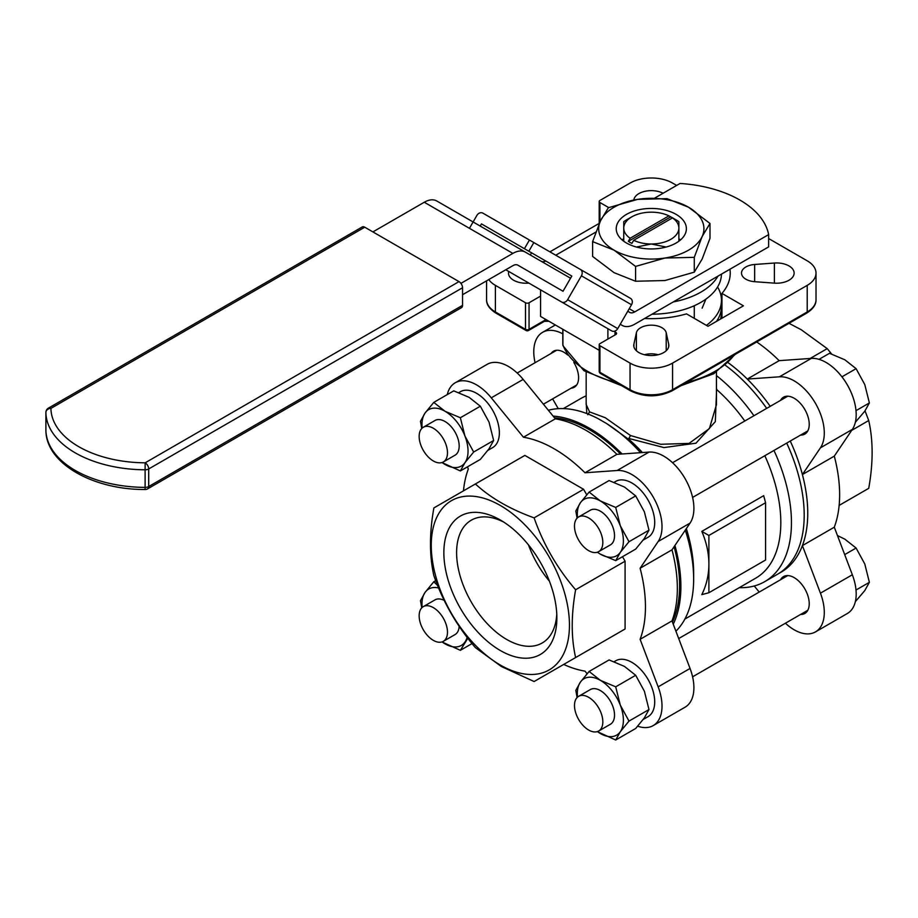 <?xml version="1.0" encoding="UTF-8"?>
<svg xmlns="http://www.w3.org/2000/svg" width="918" height="918" viewBox="0 0 918 918"><rect width="100%" height="100%" fill="white"/><g stroke="black" fill="none" stroke-linecap="round" stroke-linejoin="round"><path stroke-width="1.38" d="M599.924 222.053L599.924 202.511L608.714 207.583M716.453 372.146L716.453 404.735L709.373 428.58L689.074 443.405L660.719 444.278L630.517 435.534L628.841 438.471L663.978 447.571L695.982 443.199L715.329 421.626L716.453 393.191M684.862 619.076L755.652 578.202A121.52 70.158 -120 0 0 764.843 455.73M744.796 421.006A121.52 70.158 -120 0 0 716.843 389.714L716.453 389.393M628.841 438.471L629.679 440.043A121.52 70.158 -120 0 1 642.416 452.551M675.912 631.217A129.036 74.496 -120 0 0 693.652 579.04L693.652 572.901A121.52 70.158 -120 0 0 686.331 528.607M586.166 401.912L586.797 413.548M586.166 395.922A121.52 70.158 -120 0 0 580.807 398.515L563.342 408.59M701.811 594.635C706.504 585.099 708.857 574.92 708.891 564.1C708.857 553.279 706.504 542.366 701.811 531.384L763.684 495.663L765.578 502.731L765.578 560.014L708.891 592.741L701.811 594.635M716.843 389.714L716.453 388.222M630.517 435.534L605.237 417.701L589.563 411.884L586.166 404.505M739.265 587.669A129.036 74.496 -120 0 0 764.717 581.645L777.477 574.278A129.036 74.496 -120 0 0 786.715 443.096M766.679 408.372A129.036 74.496 -120 0 0 725.564 365.456M673.25 624.194A129.036 74.496 -120 0 0 674.925 545.499M622.094 453.985A129.036 74.496 -120 0 0 553.106 416.084M768.641 238.542L807.22 260.815A30.064 17.362 180 0 1 816.022 273.094A30.064 17.362 180 0 1 807.22 285.36L672.561 363.103A30.064 17.362 180 0 1 630.046 363.103L599.924 345.719A2.502 1.446 180 0 1 599.19 344.698A2.502 1.446 180 0 1 599.924 343.665L615.875 334.462A2.502 1.446 -0 0 0 616.609 333.441A2.502 1.446 -0 0 0 615.875 332.419L615.875 334.462M599.924 202.511A2.502 1.446 180 0 1 599.19 201.49A2.502 1.446 180 0 1 599.924 200.468L630.046 183.072A30.064 17.362 180 0 1 672.561 183.072L676.646 185.425M545.005 319.005L545.005 320.141L529.055 329.344L529.055 302.756A2.502 1.446 180 0 1 525.509 302.756L495.399 285.36A30.064 17.362 180 0 1 488.766 279.577M535.079 362.713A42.595 24.591 60 0 1 542.595 332.327A42.595 24.591 60 0 1 562.803 333.842M729.948 269.215A78.925 45.567 180 0 1 730.235 273.094A78.925 45.567 180 0 1 721.95 293.416L743.431 305.82L707.996 326.28L686.515 313.876A78.925 45.567 180 0 1 644.597 318.489M721.95 318.225L721.95 293.416M644.493 354.75A15.032 8.675 180 0 1 658.114 354.75M666.216 332.764A15.032 8.675 -0 0 0 651.31 325.167A15.032 8.675 -0 0 0 636.392 332.764L633.902 344.158A17.534 10.121 -0 0 0 633.764 345.42A17.534 10.121 -0 0 0 651.31 355.541A17.534 10.121 -0 0 0 668.843 345.42A17.534 10.121 -0 0 0 668.706 344.158L666.216 332.764L666.216 350.745M701.811 531.384L708.891 535.458L708.891 592.741M640.557 452.689A129.036 74.496 -120 0 0 606.603 423.542L598.203 418.688A129.036 74.496 -120 0 0 548.356 410.266M606.603 423.542L629.679 440.043M589.563 411.884L587.761 414.741M764.717 581.645A129.036 74.496 -120 0 0 773.966 450.463M753.919 415.739A129.036 74.496 -120 0 0 716.453 375.6M567.714 355.036A20.793 12.003 -120 0 0 563.893 352.237A20.793 12.003 -120 0 0 553.485 351.215A20.793 12.003 -120 0 0 551.098 353.464M571.145 388.176A20.793 12.003 -120 0 0 574.289 387.235A20.793 12.003 -120 0 0 573.819 362.438M693.652 579.04A129.036 74.496 -120 0 0 685.287 530.156M558.27 408.671L552.613 398.871M614.98 331.903L615.875 332.419M508.721 271.453A17.534 10.121 -0 0 0 508.492 273.094A17.534 10.121 -0 0 0 528.217 283.134L528.871 283.088M774.39 283.134A17.534 10.121 -0 0 0 794.127 273.094A17.534 10.121 -0 0 0 774.39 263.041L754.665 264.476A15.032 8.675 -0 0 0 741.503 273.094A15.032 8.675 -0 0 0 754.665 281.7L774.39 283.134L774.39 263.041M663.083 193.262A17.534 10.121 -0 0 0 644.78 191.357A17.534 10.121 -0 0 0 633.81 200.021M529.055 302.756L540.576 296.101M599.385 223.281L549.916 251.842M708.891 535.458L765.578 502.731M463.464 490.855A129.036 74.496 60 0 1 468.318 469.052L467.48 466.837M587.107 673.732L584.995 671.138A129.036 74.496 60 0 1 563.686 664.437M637.7 726.195A42.595 24.591 -120 0 0 653.191 725.599A42.595 24.591 -120 0 0 658.16 686.859L640.11 639.307L671.999 620.901A129.036 74.496 -120 0 0 671.999 549.825L640.11 568.242A129.036 74.496 60 0 1 640.11 639.307M640.11 568.242L658.16 541.517A42.595 24.591 -120 0 0 653.191 497.04A42.595 24.591 -120 0 0 617.148 470.498L584.995 472.77L616.885 454.353A129.036 74.496 -120 0 0 586.109 430.416A129.036 74.496 -120 0 0 555.333 418.815L523.444 437.232A129.036 74.496 60 0 1 584.995 472.77M523.444 437.232L491.279 397.827A42.595 24.591 -120 0 0 455.248 382.76A42.595 24.591 -120 0 0 447.261 394.602M622.496 556.71L625.089 561.196L625.089 628.991L583.573 652.962M475.398 483.958C490.441 497.866 510.018 509.169 534.104 517.855C543.422 544.431 557.26 568.403 575.62 589.758C571.099 614.968 571.099 637.562 575.62 657.552L534.104 681.523L501.377 666.514L475.398 647.626C457.038 626.271 443.199 602.3 433.881 575.724C429.36 555.734 429.36 533.14 433.881 507.929L524.866 455.408L583.573 489.294L586.728 494.779M455.248 382.76L487.137 364.354A42.595 24.591 60 0 1 523.168 379.409L555.333 418.815M500.356 650.529A79.912 46.141 60 0 1 443.853 552.647A79.912 46.141 60 0 1 500.356 520.024A79.912 46.141 60 0 1 556.87 617.906A79.912 46.141 60 0 1 500.356 650.529M556.767 614.05A70.893 40.931 60 0 1 542.182 642.99A70.893 40.931 60 0 1 506.736 639.479A70.893 40.931 60 0 1 460.423 577.009A70.893 40.931 60 0 1 471.29 520.196A70.893 40.931 60 0 1 503.638 522.032M616.885 454.353L649.037 452.081A42.595 24.591 60 0 1 685.08 478.634A42.595 24.591 60 0 1 690.049 523.111L671.999 549.825M500.356 665.068A97.721 56.423 -120 0 0 560.198 579.935A97.721 56.423 -120 0 0 440.514 510.833A97.721 56.423 -120 0 0 500.356 665.068M583.573 489.294L534.104 517.855M625.089 561.196L575.62 589.758M671.999 620.901L690.049 668.453A42.595 24.591 60 0 1 685.08 707.193L653.191 725.599M549.366 581.094A70.893 40.931 60 0 1 528.493 544.925M554.518 417.816A127.212 73.451 60 0 1 589.654 429.853A127.212 73.451 60 0 1 620.625 454.089M674.099 546.715A127.212 73.451 60 0 1 672.458 622.094M625.089 628.991L575.62 657.552M780.552 579.74A21.298 12.301 60 0 1 783.524 576.573A21.298 12.301 60 0 1 804.822 588.874A21.298 12.301 60 0 1 804.822 613.465L804.822 613.465A21.298 12.301 60 0 1 800.599 614.452M754.252 585.982L759.209 592.064M728.364 362.862A129.036 74.496 60 0 1 747.275 379.065L779.164 360.659A129.036 74.496 -120 0 0 756.719 341.966M779.164 360.659L811.328 358.387A42.595 24.591 60 0 1 847.36 384.929A42.595 24.591 60 0 1 852.34 429.406L834.29 456.131L802.401 474.549A129.036 74.496 60 0 1 802.401 545.613A129.036 74.496 60 0 1 779.221 573.211M785.406 623.23A42.595 24.591 -120 0 0 815.471 631.905A42.595 24.591 -120 0 0 820.44 593.166L802.401 545.613L834.29 527.196A129.036 74.496 -120 0 0 834.29 456.131M834.29 527.196L852.34 574.76A42.595 24.591 60 0 1 847.36 613.499L815.471 631.905M790.26 441.042A129.036 74.496 60 0 1 802.401 474.549L820.44 447.823A42.595 24.591 -120 0 0 815.471 403.346A42.595 24.591 -120 0 0 779.439 376.805L747.275 379.065A129.036 74.496 60 0 1 770.213 406.33M831.651 354.015L827.21 348.633L801.23 329.734L789.01 323.32M839.144 505.405L868.726 488.33C873.247 463.12 873.247 440.525 868.726 420.536L865.043 410.851M780.552 400.363A21.298 12.301 60 0 1 783.524 397.196A21.298 12.301 60 0 1 804.822 409.497A21.298 12.301 60 0 1 804.822 434.088L804.822 434.088A21.298 12.301 60 0 1 800.599 435.075M851.686 430.381L868.726 420.536M810.169 358.468L827.21 348.633M628.348 241.342L630.127 238.267L668.947 215.856L670.725 216.877L628.348 241.342A30.064 17.362 180 0 0 631.894 243.385L633.672 240.309L672.481 217.899A27.563 15.916 180 0 1 678.872 228.089A27.563 15.916 180 0 1 651.31 243.993A27.563 15.916 180 0 1 633.672 240.309M670.725 216.877A30.064 17.362 180 0 1 672.561 217.853A30.064 17.362 180 0 1 674.26 218.92L672.481 217.899M630.127 238.267A27.563 15.916 180 0 1 623.747 228.089A27.563 15.916 180 0 1 631.813 216.832A27.563 15.916 180 0 1 651.31 212.173A27.563 15.916 180 0 1 668.947 215.856M678.872 241.227L678.872 221.697A35.079 20.253 0 0 0 676.107 219.895L672.561 217.853M636.472 247.045L651.31 243.993L666.147 247.045M631.813 216.832L626.501 219.895A35.079 20.253 0 0 0 623.747 221.697L623.747 241.227M627.751 311.248L629.737 312.395A10.018 5.783 120 0 0 634.751 311.902L768.641 234.606L768.641 246.885L634.751 324.18A25.061 14.47 -60 0 1 622.22 325.42L620.235 324.272M768.641 234.606A100.223 57.868 0 0 0 680.054 183.462L654.741 198.07M595.908 232.036L555.757 255.215M562.149 290.731L517.867 265.164A10.018 5.783 120 0 0 512.864 265.669L462.546 294.712M460.916 283.375L512.864 253.391A25.061 14.47 -60 0 1 525.383 252.152L436.807 201.008A25.061 14.47 120 0 0 424.277 202.247L372.892 231.91M545.728 260.999A10.018 5.783 -60 0 1 541.241 261.297M528.63 254.022L502.961 239.196M525.383 252.152L570.56 278.223M517.809 265.141L563.032 291.247L571.811 276.054L528.837 251.245L533.84 242.57L529.434 240.023L524.43 248.698L481.445 223.889L480.194 226.058M571.811 276.054L524.43 248.698M469.442 228.318L476.867 215.455A5.015 4.097 120 0 1 482.914 213.16L529.434 240.023M530.306 254.986L531.556 252.817L481.445 223.889M607.9 339.063L607.9 328.713L540.576 289.847L540.576 316.446L599.19 350.286M596.62 322.207L607.9 328.713M614.98 331.054L614.98 334.978M533.84 242.57L580.36 269.422A5.015 4.097 120 0 1 581.404 275.813L567.622 299.681A5.015 4.097 120 0 1 561.575 301.976L505.772 269.754M561.575 301.976L611.686 330.905A5.015 4.097 -60 0 0 617.734 328.61L631.515 304.742A5.015 4.097 -60 0 0 630.471 298.35L580.36 269.422M364.744 227.205A5.015 2.892 -120 0 0 362.243 226.953L48.402 408.143A5.015 2.892 60 0 1 50.915 408.395L364.744 227.205L459 281.619L145.17 462.81A5.015 2.892 60 0 1 148.705 468.949A5.015 2.892 180 0 1 145.113 469.798L145.17 462.81A95.208 54.965 180 0 1 50.915 408.395A5.015 4.097 179 0 0 45.9 412.515A5.015 2.892 180 0 1 45.9 412.492L45.9 430.083A5.015 4.097 179 0 0 45.9 430.163A5.015 4.097 179 0 0 45.9 430.232M462.546 305.35L148.705 486.54A5.015 2.892 60 0 1 147.672 488.835L461.502 307.645A5.015 2.892 -120 0 0 462.546 305.35L462.546 287.759A5.015 2.892 -120 0 0 459 281.619M702.132 308.161L705.885 299.153M694.536 305.602L694.272 306.44L692.906 306.325M694.272 318.351L694.272 306.44M592.615 241.618L592.615 256.443L614.096 272.68L635.577 281.241L664.919 280.541L694.272 272.164L702.132 259.06L709.993 238.29L709.993 223.453L702.132 236.557L694.272 257.338L664.919 258.038L635.577 266.415L614.096 250.178L592.615 241.618L600.487 220.836L608.347 207.732L637.689 199.355L667.03 198.655L688.511 207.216A52.613 30.374 0 0 0 637.689 199.355A52.613 30.374 0 0 0 600.487 220.836A52.613 30.374 0 0 0 614.096 250.178A52.613 30.374 0 0 0 664.919 258.038A52.613 30.374 0 0 0 702.132 236.557A52.613 30.374 0 0 0 688.511 207.216L709.993 223.453M635.577 281.241L635.577 266.415M694.272 272.164L694.272 257.338M622.14 239.954A35.079 20.253 180 0 1 623.747 238.669M678.872 238.669A35.079 20.253 180 0 1 680.467 239.954M626.501 243.018A35.079 20.253 0 0 0 664.724 247.412A35.079 20.253 0 0 0 686.389 228.697A35.079 20.253 0 0 0 651.31 208.443A35.079 20.253 0 0 0 616.23 228.697A35.079 20.253 0 0 0 626.501 243.018M433.319 428.247A20.035 11.567 60 0 1 446.4 445.907A20.035 11.567 60 0 1 443.325 461.961A20.035 11.567 60 0 1 423.301 450.394A20.035 11.567 60 0 1 423.301 427.26A20.035 11.567 60 0 1 433.319 428.247M487.883 450.371L492.679 447.594A32.268 18.635 -120 0 0 492.679 410.335A32.268 18.635 -120 0 0 460.411 391.699L458.828 392.606M473.665 452.023L464.956 462.672A32.578 18.808 -120 0 0 464.956 436.073L473.665 452.023L493.643 440.491L489.053 448.764L480.344 459.402L460.366 470.945L441.971 462.557M442.051 462.523A32.578 18.808 -120 0 0 445.012 464.451A32.578 18.808 -120 0 0 464.956 462.672L460.366 470.945M454.743 455.374A20.047 11.578 -120 0 0 455.03 455.213A20.047 11.578 -120 0 0 455.03 432.068A20.047 11.578 -120 0 0 434.983 420.501A20.047 11.578 -120 0 0 434.707 420.673M493.643 440.491L489.053 422.165L480.344 406.215L460.366 417.747L464.956 436.073A32.578 18.808 -120 0 0 445.012 411.264A32.578 18.808 -120 0 0 425.057 413.043A32.578 18.808 -120 0 0 422.165 428.075M480.344 406.215L469.098 397.345L453.744 390.861L433.766 402.394L445.012 411.264L460.366 417.747M421.752 428.476L420.467 421.316L425.057 413.043L433.766 402.394M819.017 359.351L829.493 353.304L844.847 359.787L856.092 368.657L841.932 376.828M588.656 517.936A20.035 11.567 60 0 1 601.749 535.596A20.035 11.567 60 0 1 598.674 551.649A20.035 11.567 60 0 1 578.638 540.082A20.035 11.567 60 0 1 578.638 516.949A20.035 11.567 60 0 1 588.656 517.936M855.346 422.269L864.79 411.195L869.38 402.933L864.79 384.608L856.092 368.657M856.001 410.656L869.38 402.933M643.231 540.059L648.028 537.282A32.268 18.635 -120 0 0 648.028 500.023A32.268 18.635 -120 0 0 615.749 481.388L614.176 482.294M597.4 552.211A32.578 18.808 -120 0 0 600.349 554.139L597.32 552.246M629.002 541.712L620.304 552.361A32.578 18.808 -120 0 0 620.304 525.762L629.002 541.712L648.98 530.179L644.39 511.854L635.692 495.904L615.703 507.436L620.304 525.762A32.578 18.808 -120 0 0 600.349 500.953A32.578 18.808 -120 0 0 580.405 502.731A32.578 18.808 -120 0 0 577.514 517.763M615.703 560.634L600.349 554.139A32.578 18.808 -120 0 0 620.304 552.361L615.703 560.634L635.692 549.09L644.39 538.441L648.98 530.179M610.091 545.062A20.047 11.578 -120 0 0 610.378 544.902A20.047 11.578 -120 0 0 610.378 521.757A20.047 11.578 -120 0 0 590.331 510.19A20.047 11.578 -120 0 0 590.056 510.351M577.101 518.165L575.816 511.005L580.405 502.731L589.115 492.082L600.349 500.953L615.703 507.436M635.692 495.904L624.447 487.033L609.093 480.55L589.115 492.082M433.319 607.624A20.035 11.567 60 0 1 446.4 625.284A20.035 11.567 60 0 1 443.325 641.338A20.035 11.567 60 0 1 423.301 629.771A20.035 11.567 60 0 1 423.301 606.637A20.035 11.567 60 0 1 433.319 607.624M438.643 588.002A32.578 18.808 -120 0 0 425.057 592.42L433.766 581.771L437.565 585.386M454.743 634.751A20.047 11.578 -120 0 0 455.03 634.59A20.047 11.578 -120 0 0 459.161 626.26M444.278 600.464A20.047 11.578 -120 0 0 434.983 599.879A20.047 11.578 -120 0 0 434.707 600.051M421.752 607.854L420.467 600.693L425.057 592.42A32.578 18.808 -120 0 0 422.165 607.452M442.051 641.911A32.578 18.808 -120 0 0 445.012 643.828A32.578 18.808 -120 0 0 464.956 642.049A32.578 18.808 -120 0 0 467.147 637.367M435.706 580.658L433.766 581.771M467.813 638.251L460.366 650.323L441.971 641.934M472.036 643.575L460.366 650.323M855.346 601.646L864.79 590.584L869.38 582.31L864.79 563.985L856.092 548.035L844.847 539.164L837.468 535.561M588.656 697.313A20.035 11.567 60 0 1 601.749 714.973A20.035 11.567 60 0 1 598.674 731.026A20.035 11.567 60 0 1 578.638 719.46A20.035 11.567 60 0 1 578.638 696.326A20.035 11.567 60 0 1 588.656 697.313M856.001 590.033L869.38 582.31M844.698 554.61L856.092 548.035M643.231 719.437L648.028 716.66A32.268 18.635 -120 0 0 648.028 679.4A32.268 18.635 -120 0 0 615.749 660.765L614.176 661.671M597.4 731.589A32.578 18.808 -120 0 0 600.349 733.516A32.578 18.808 -120 0 0 620.304 731.738L615.703 740.011L635.692 728.467L644.39 717.83L648.98 709.557L644.39 691.231L635.692 675.281L624.447 666.411L609.093 659.927L589.115 671.46L600.349 680.33A32.578 18.808 -120 0 0 580.405 682.108A32.578 18.808 -120 0 0 577.514 697.141M610.091 724.44A20.047 11.578 -120 0 0 610.378 724.279A20.047 11.578 -120 0 0 610.378 701.134A20.047 11.578 -120 0 0 590.331 689.567A20.047 11.578 -120 0 0 590.056 689.739M620.304 731.738A32.578 18.808 -120 0 0 620.304 705.139A32.578 18.808 -120 0 0 600.349 680.33L615.703 686.813L620.304 705.139L629.002 721.089L620.304 731.738M577.101 697.542L575.816 690.382L580.405 682.108L589.115 671.46M635.692 675.281L615.703 686.813M648.98 709.557L629.002 721.089M615.703 740.011L597.32 731.623M706.412 325.362A70.158 40.507 0 0 0 721.456 300.301L721.456 306.44A70.158 40.507 180 0 1 716.533 321.357A70.158 40.507 0 0 0 721.456 306.44L721.456 312.579A70.158 40.507 180 0 1 720.561 319.028M721.456 300.301A70.158 40.507 0 0 0 717.578 287.001M652.021 314.208A70.158 40.507 -0 0 0 721.456 274.115M673.261 301.942A70.158 40.507 -0 0 0 717.933 276.146M615.84 382.347A90.205 52.074 180 0 1 562.906 344.812A5.015 4.005 160.6 0 0 563.09 345.902L583.94 370.7L621.624 385.686M546.29 319.751A2.502 1.446 -0 0 0 545.005 320.141A2.502 1.446 -120 0 1 544.489 321.289L528.538 330.491A2.502 1.446 60 0 0 529.055 329.344A2.502 1.446 180 0 1 525.509 329.344L495.399 311.959A2.502 1.446 120 0 0 495.915 313.107C489.443 308.907 486.333 304.432 486.586 299.681A30.064 17.362 180 0 0 495.399 311.959L495.399 285.36M816.022 273.094L816.022 299.681C816.217 304.524 813.107 308.999 806.692 313.107L672.045 390.85A2.502 1.446 -120 0 0 672.561 389.702A30.064 17.362 180 0 1 630.046 389.702L599.924 372.306A2.502 1.446 180 0 1 599.19 371.285L599.19 344.698M672.045 390.85C658.217 397.471 644.39 397.471 630.563 390.85L600.441 373.454A2.502 1.446 120 0 1 599.924 372.306L599.924 345.719M495.915 313.107L526.037 330.491A2.502 1.446 -60 0 1 525.509 329.344L525.509 302.756M630.563 390.85A2.502 1.446 -60 0 1 630.046 389.702L630.046 363.103M734.239 354.933A90.205 52.074 180 0 1 686.767 382.347M562.906 329.332L562.906 344.812A5.015 2.892 180 0 1 562.803 344.239A5.015 5.015 0 0 0 563.09 345.902M636.392 350.745L636.392 332.764M633.902 346.683L633.902 344.158M668.706 346.683L668.706 344.158M806.692 313.107A2.502 1.446 -120 0 0 807.22 311.959L672.561 389.702L672.561 363.103M816.022 299.681A30.064 17.362 180 0 1 807.22 311.959L807.22 285.36M754.665 281.7L754.665 264.476M491.279 397.827L523.168 379.409M658.16 541.517L690.049 523.111M658.16 686.859L690.049 668.453M617.148 470.498L649.037 452.081M852.34 574.76L820.44 593.166M852.34 429.406L820.44 447.823M811.328 358.387L779.439 376.805M634.751 311.902L629.22 308.712M424.277 202.247L512.864 253.391M581.404 275.813L631.515 304.742M617.734 328.61L567.622 299.681M45.9 430.049A5.015 2.892 0 0 0 45.9 430.083A5.015 2.892 0 0 0 45.9 430.106L45.9 412.515A100.223 57.868 0 0 0 145.113 469.798L145.113 487.389A5.015 2.892 0 0 0 148.705 486.54L148.705 468.949L462.546 287.759M145.113 487.389A100.223 57.868 180 0 1 45.9 430.106A5.015 5.015 0 0 0 45.9 430.163C45.739 463.441 93.154 489.81 145.136 489.512L145.113 487.389M586.166 372.146L586.166 404.528M599.19 201.49L599.19 223.395M680.984 385.686L713.814 373.718L735.398 354.268M555.344 324.972L542.595 332.327M526.037 330.491A2.502 2.502 0 0 0 528.538 330.491M549.067 321.289L544.489 321.289M562.803 329.275L562.803 344.239M486.586 280.828L486.586 299.681M599.19 371.285A2.502 2.502 0 0 0 600.441 373.454M48.402 408.143A5.015 5.015 0 0 0 45.9 412.492M145.136 489.512A5.015 5.015 0 0 0 147.672 488.835M443.325 461.961L455.305 455.041M423.301 427.26L435.27 420.341M556.641 350.263L517.201 373.029M576.676 384.986L543.399 404.195M787.759 396.209L672.55 462.718M807.794 430.921L692.597 497.43M598.674 551.649L610.654 544.73M578.638 516.949L590.618 510.029M443.325 641.338L455.305 634.43M423.301 606.637L435.27 599.718M787.759 575.586L678.7 638.549M807.794 610.298L692.597 676.818M598.674 731.026L610.654 724.107M578.638 696.326L590.618 689.407"/></g></svg>
